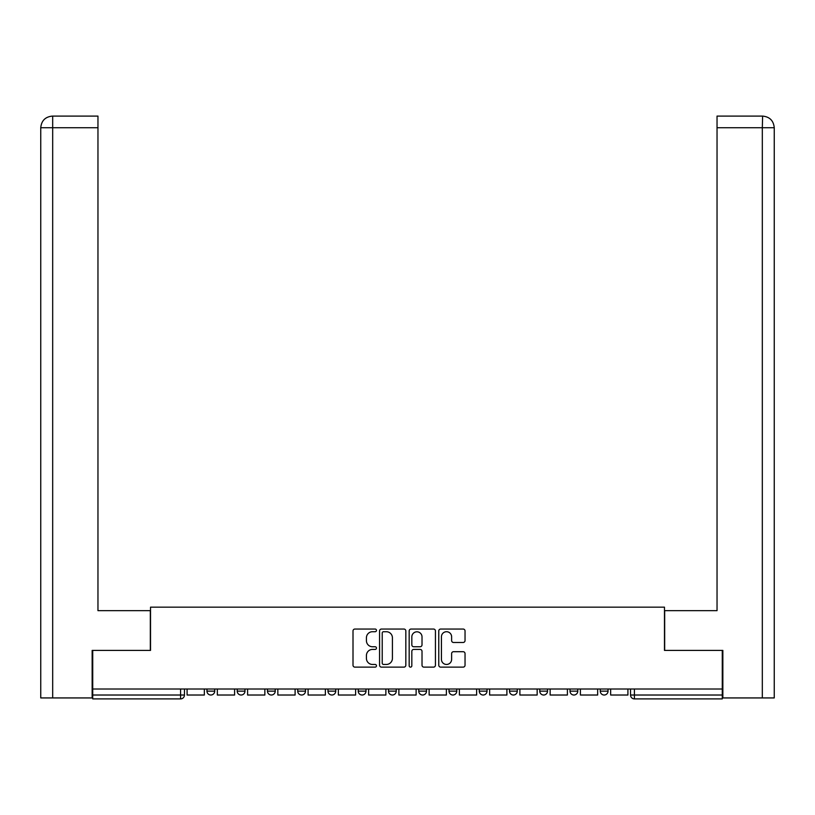 <?xml version="1.0" encoding="UTF-8"?>
<svg xmlns="http://www.w3.org/2000/svg" width="815" height="815" viewBox="0 0 815 815"><rect width="100%" height="100%" fill="white"/><g stroke="black" fill="none" stroke-linecap="round" stroke-linejoin="round"><path stroke-width="1.22" d="M376.469 630.382A1.335 1.335 0 0 0 375.134 629.048L354.912 629.048A1.905 1.905 0 0 0 353.007 630.953L353.007 665.223A1.905 1.905 0 0 0 354.912 667.128L375.134 667.128A1.335 1.335 0 0 0 376.469 665.794A1.335 1.335 0 0 0 375.134 664.459L372.516 664.459A6.092 6.092 0 0 1 366.424 658.367L366.424 655.515A6.092 6.092 0 0 1 372.516 649.423L375.134 649.423A1.335 1.335 0 0 0 376.469 648.088A1.335 1.335 0 0 0 375.134 646.753L372.516 646.753A6.092 6.092 0 0 1 366.424 640.661L366.424 637.809A6.092 6.092 0 0 1 372.516 631.717L375.134 631.717A1.335 1.335 0 0 0 376.469 630.382M539.775 689.011L539.775 691.14L547.527 691.14A3.881 3.881 0 0 1 543.646 695.022A3.881 3.881 0 0 1 539.775 691.14L539.775 689.011M449.004 689.011L449.004 691.14L456.767 691.14A3.881 3.881 0 0 1 452.885 695.022A3.881 3.881 0 0 1 449.004 691.14L449.004 689.011M388.49 689.011L388.49 691.14L396.253 691.14A3.881 3.881 0 0 1 392.372 695.022A3.881 3.881 0 0 1 388.49 691.14L388.49 689.011M358.233 689.011L358.233 691.14L365.996 691.14A3.881 3.881 0 0 1 362.115 695.022A3.881 3.881 0 0 1 358.233 691.14L358.233 689.011M297.73 689.011L297.73 691.14L305.482 691.14A3.881 3.881 0 0 1 301.601 695.022A3.881 3.881 0 0 1 297.73 691.14L297.73 689.011M463.134 642.475A1.905 1.905 0 0 0 465.039 640.57L465.039 630.953A1.905 1.905 0 0 0 463.134 629.048L440.671 629.048A1.905 1.905 0 0 0 438.765 630.953L438.765 665.223A1.905 1.905 0 0 0 440.671 667.128L463.134 667.128A1.905 1.905 0 0 0 465.039 665.223L465.039 653.61A1.905 1.905 0 0 0 463.134 651.705L453.517 651.705A1.905 1.905 0 0 0 451.622 653.61L451.622 659.366A5.094 5.094 0 0 1 446.528 664.459A5.094 5.094 0 0 1 441.435 659.366L441.435 636.81A5.094 5.094 0 0 1 446.528 631.717A5.094 5.094 0 0 1 451.622 636.81L451.622 640.57A1.905 1.905 0 0 0 453.517 642.475L463.134 642.475M52.68 697.935L40.75 697.935L40.75 127.731C41.443 120.671 45.324 116.79 52.374 116.097L97.963 116.097L97.963 127.731L52.68 127.731L52.68 697.935L92.146 697.935L92.146 650.421L150.52 650.421L150.52 607.165L664.48 607.165L664.48 650.421L722.273 650.421L722.273 689.011L92.727 689.011L92.727 695.022L184.465 695.022L184.465 689.011L184.465 695.022A3.881 3.881 0 0 1 180.584 698.903L92.727 698.903L92.727 695.022M92.727 650.421L92.727 689.011M405.829 630.953A1.905 1.905 0 0 0 403.934 629.048L381.471 629.048A1.905 1.905 0 0 0 379.566 630.953L379.566 665.223A1.905 1.905 0 0 0 381.471 667.128L403.934 667.128A1.905 1.905 0 0 0 405.829 665.223L405.829 630.953M411.066 629.048L433.529 629.048A1.905 1.905 0 0 1 435.434 630.953L435.434 665.223A1.905 1.905 0 0 1 433.529 667.128L423.922 667.128A1.905 1.905 0 0 1 422.017 665.223L422.017 651.328A1.905 1.905 0 0 0 420.112 649.423L413.735 649.423A1.905 1.905 0 0 0 411.83 651.328L411.83 665.794A1.335 1.335 0 0 1 410.495 667.128A1.335 1.335 0 0 1 409.171 665.794L409.171 630.953A1.905 1.905 0 0 1 411.066 629.048M630.535 689.011L630.535 695.022L722.273 695.022L722.273 698.903L634.416 698.903A3.881 3.881 0 0 1 630.535 695.022M722.273 689.011L722.273 695.022M608.041 689.011L608.041 691.14A3.881 3.881 0 0 1 604.159 695.022A3.881 3.881 0 0 1 600.278 691.14A3.881 3.881 0 0 0 604.159 695.022M600.278 689.011L600.278 691.14L608.041 691.14M577.784 689.011L577.784 691.14A3.881 3.881 0 0 1 573.903 695.022A3.881 3.881 0 0 1 570.021 691.14A3.881 3.881 0 0 0 573.903 695.022M570.021 689.011L570.021 691.14L577.784 691.14M547.527 689.011L547.527 691.14A3.881 3.881 0 0 1 543.646 695.022M517.27 689.011L517.27 691.14A3.881 3.881 0 0 1 513.399 695.022A3.881 3.881 0 0 1 509.518 691.14L517.27 691.14M509.518 689.011L509.518 691.14M487.013 689.011L487.013 691.14A3.881 3.881 0 0 1 483.142 695.022A3.881 3.881 0 0 1 479.261 691.14L487.013 691.14L487.013 689.011M479.261 689.011L479.261 691.14M456.767 689.011L456.767 691.14M426.51 689.011L426.51 691.14A3.881 3.881 0 0 1 422.628 695.022A3.881 3.881 0 0 1 418.747 691.14L426.51 691.14L426.51 689.011M418.747 689.011L418.747 691.14M396.253 689.011L396.253 691.14L396.253 689.011M365.996 691.14L365.996 689.011L365.996 691.14A3.881 3.881 0 0 1 362.115 695.022M335.739 689.011L335.739 691.14A3.881 3.881 0 0 1 331.858 695.022A3.881 3.881 0 0 1 327.987 691.14A3.881 3.881 0 0 0 331.858 695.022A3.881 3.881 0 0 0 335.739 691.14L335.739 689.011M327.987 689.011L327.987 691.14L335.739 691.14M305.482 689.011L305.482 691.14M275.226 689.011L275.226 691.14A3.881 3.881 0 0 1 271.354 695.022A3.881 3.881 0 0 1 267.473 691.14A3.881 3.881 0 0 0 271.354 695.022A3.881 3.881 0 0 0 275.226 691.14L267.473 691.14L267.473 689.011M237.216 689.011L237.216 691.14L244.979 691.14L244.979 689.011L244.979 691.14A3.881 3.881 0 0 1 241.097 695.022A3.881 3.881 0 0 1 237.216 691.14A3.881 3.881 0 0 0 241.097 695.022M206.959 689.011L206.959 691.14L214.722 691.14L214.722 689.011L214.722 691.14A3.881 3.881 0 0 1 210.841 695.022A3.881 3.881 0 0 1 206.959 691.14A3.881 3.881 0 0 0 210.841 695.022M180.584 689.011L180.584 698.903A3.881 3.881 0 0 0 184.465 695.022M383.559 631.717A1.335 1.335 0 0 0 382.225 633.051L382.225 663.125A1.335 1.335 0 0 0 383.559 664.459L386.32 664.459A6.092 6.092 0 0 0 392.412 658.367L392.412 637.809A6.092 6.092 0 0 0 386.32 631.717L383.559 631.717M422.017 636.902A5.094 5.094 0 0 0 416.923 631.808A5.094 5.094 0 0 0 411.83 636.902L411.83 644.848A1.905 1.905 0 0 0 413.735 646.753L420.112 646.753A1.905 1.905 0 0 0 422.017 644.848L422.017 636.902M204.341 689.011L204.341 695.022L187.083 695.022L187.083 689.011M150.327 650.421L150.327 610.659L97.963 610.659L97.963 127.731M52.384 116.097C45.314 116.8 41.433 120.671 40.75 127.731L40.75 581.564L40.75 127.731L52.68 127.731L52.68 116.097L97.963 116.097M664.673 650.421L664.673 610.659L717.037 610.659L717.037 116.097L762.616 116.097L762.32 127.731L717.037 127.731M774.25 581.564L774.25 127.731L774.25 697.935L722.854 697.935L722.854 650.421L722.273 650.421M762.32 697.935L762.32 127.731L774.25 127.731C773.557 120.671 769.676 116.79 762.626 116.097M234.598 689.011L234.598 695.022L217.34 695.022L217.34 689.011M264.855 689.011L264.855 695.022L247.597 695.022L247.597 689.011M295.112 689.011L295.112 695.022L277.844 695.022L277.844 689.011M325.368 689.011L325.368 695.022L308.101 695.022L308.101 689.011M355.615 689.011L355.615 695.022L338.357 695.022L338.357 689.011M385.872 689.011L385.872 695.022L368.614 695.022L368.614 689.011M416.129 689.011L416.129 695.022L398.871 695.022L398.871 689.011M446.386 689.011L446.386 695.022L429.128 695.022L429.128 689.011M476.643 689.011L476.643 695.022L459.385 695.022L459.385 689.011M506.899 689.011L506.899 695.022L489.632 695.022L489.632 689.011M537.156 689.011L537.156 695.022L519.889 695.022L519.889 689.011M567.403 689.011L567.403 695.022L550.145 695.022L550.145 689.011M597.66 689.011L597.66 695.022L580.402 695.022L580.402 689.011M627.917 689.011L627.917 695.022L610.659 695.022L610.659 689.011M634.416 689.011L634.416 698.903M40.75 127.731L40.75 581.564"/></g></svg>
